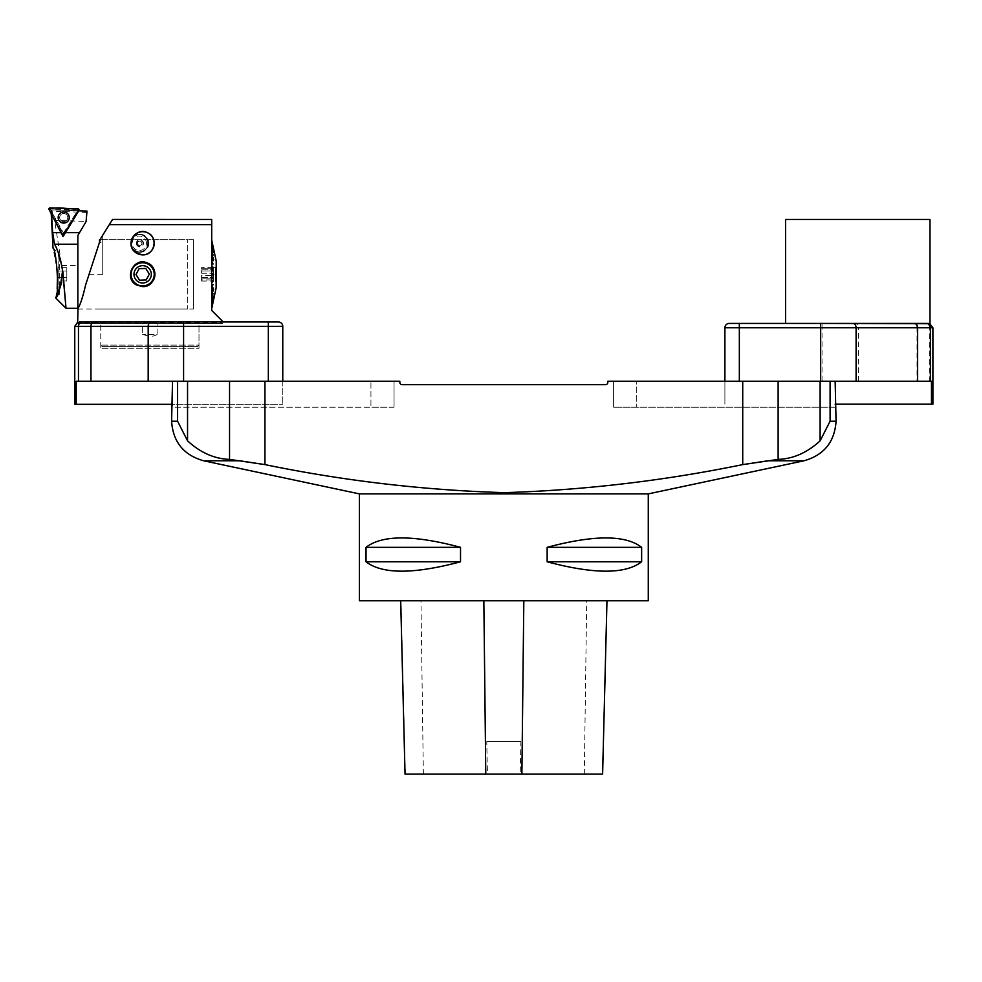 <?xml version="1.0" encoding="UTF-8"?>
<svg xmlns="http://www.w3.org/2000/svg" width="982" height="982" viewBox="0 0 982 982"><rect width="100%" height="100%" fill="white"/><g stroke="black" fill="none" stroke-linecap="round" stroke-linejoin="round"><path stroke-width="0.74" stroke-dasharray="4.91 3.68" d="M394.052 407.223L370.938 407.223L394.052 407.223L394.052 381.225L370.938 381.225L394.052 381.225L394.052 407.223M172.513 381.225L370.938 381.225L172.513 381.225L187.55 381.225L172.513 381.225L172.513 407.223L370.938 407.223L370.938 381.225L370.938 407.223L171.605 407.223M836.063 407.223L636.729 407.223L636.729 381.225L636.729 407.223L613.615 407.223L835.154 407.223L835.154 381.225L613.615 381.225L835.154 381.225M613.615 407.223L613.615 381.225L613.615 407.223M229.543 381.225L187.55 381.225L264.944 381.225L229.543 381.225L229.543 459.392L239.755 460.779L203.642 460.779M177.57 381.225L177.57 421.217L187.55 440.832C200.414 452.641 214.407 458.84 229.543 459.392M804.025 460.779L767.912 460.779L778.125 459.392C793.26 458.852 807.253 452.665 820.117 440.832L830.097 421.217L830.097 381.225M742.723 464.609L742.723 381.225L820.117 381.225L607.833 381.225L607.833 382.379A2.308 2.308 0 0 1 605.526 384.686L402.141 384.686A2.308 2.308 0 0 1 399.834 382.379L399.834 381.225L264.944 381.225L264.944 464.609C343.761 480.836 423.598 490.19 504.453 492.657C584.56 490.116 663.979 480.763 742.723 464.609L742.846 464.584M648.28 493.885L359.387 493.885M648.28 600.775L359.387 600.775M547.146 547.33L547.146 561.778C593.975 574.298 625.473 574.298 641.639 561.778L641.639 547.33C625.473 534.809 593.975 534.809 547.146 547.33L641.639 547.33M366.028 547.33L366.028 561.778C382.194 574.298 413.692 574.298 460.521 561.778L460.521 547.33C413.692 534.809 382.194 534.809 366.028 547.33L460.521 547.33M606.704 600.775L400.693 600.775L606.974 600.775L602.347 774.123L520.202 774.123L520.914 741.619L486.753 741.619L520.914 741.619M366.028 561.778L460.521 561.778M547.146 561.778L641.639 561.778M405.038 774.123L487.453 774.123L486.753 741.619M487.453 774.123L520.202 774.123M282.767 381.225L282.767 404.326L282.767 381.225L76.215 381.225L282.767 381.225L268.332 381.225L282.767 381.225L282.767 326.331L268.332 326.331L268.332 381.225L183.585 381.225L183.585 326.331L268.332 326.331L268.332 321.998L79.407 321.998L222.386 321.998L183.585 321.998L183.585 326.331L148.184 326.331L148.184 381.225L183.585 381.225M74.767 326.331L78.462 326.331L78.462 381.225L76.215 381.225L76.203 404.326L74.767 404.326M78.462 381.225L148.184 381.225M76.203 404.326L76.203 381.225L76.203 404.326L282.767 404.326L172.513 404.326M278.434 321.998L268.332 321.998M197.542 346.548L102.214 346.548L197.542 346.548L198.99 345.112L100.765 345.112L198.99 345.112L198.99 323.434L100.765 323.434L198.99 323.434L100.765 323.434L198.99 323.434L198.99 348.279L100.765 348.279L198.99 348.279M222.386 323.434L77.369 323.434L222.386 323.434L222.386 321.998M79.407 321.998L77.652 322.219M820.682 323.434L928.346 323.434M929.991 219.44L785.575 219.44M932.9 404.191L931.464 404.191L931.464 381.225L929.635 381.225L929.635 327.767L932.9 327.767M822.941 381.225L724.9 381.225L724.9 404.191L724.9 381.225L739.336 381.225L739.336 327.767L822.941 327.767L822.941 381.225L929.635 381.225M926.763 323.434L729.233 323.434A4.333 4.333 0 0 0 724.9 327.767L724.9 381.225L931.464 381.225L724.9 381.225M835.154 404.191L931.464 404.191M221.232 323.434L78.523 323.434L221.232 323.434L222.104 322.575L77.652 322.378M157.095 323.434L142.66 323.434L157.095 323.434L157.095 334.494L142.66 334.494L157.095 334.494A14.448 14.448 0 0 1 149.878 336.433L142.66 334.494L142.66 323.434M211.719 219.44L112.562 219.44L100.827 238.221L85.692 284.743C82.795 297.129 80.254 304.948 78.032 308.188M89.08 274.322L102.729 274.322L102.729 235.177L100.839 238.209L102.729 235.177L102.729 239.534L100.397 239.534L100.839 238.209L85.68 284.755M109.309 224.632L211.719 224.632M211.707 219.416L211.707 310.435M211.719 310.447L222.104 320.844M78.523 323.434L77.652 322.575L222.104 321.998M78.032 308.238L77.652 309.416M138.18 252.239L139.186 252.3C144.636 251.76 147.644 248.753 148.196 243.266C147.644 237.791 144.636 234.772 139.186 234.244C128.397 233.667 127.402 251.564 138.18 252.239M100.397 239.534L99.403 242.628L102.729 242.628L102.729 239.534M85.692 284.743L99.403 242.628M211.707 278.52L211.707 274.224L211.707 278.52L213.02 277.746A134.264 130.238 59.7 0 1 213.02 277.967L211.707 278.728L211.707 286.842L211.707 282.951L213.02 281.429A134.264 127.144 40.8 0 0 213.02 281.22L211.707 282.951M211.707 278.728L211.707 282.742L213.02 281.429M211.707 282.57L212.873 281.22L211.707 282.57M211.707 286.842L213.02 284.596A134.264 122.05 30.2 0 1 213.02 284.792L211.707 287.051L211.707 290.746L211.707 287.051M211.707 290.746L213.02 287.8A134.264 115.029 24 0 1 213.02 287.984L211.707 290.93L211.707 294.391L211.707 290.93M211.707 294.391L213.634 289.089A120.479 95.303 -160 0 1 213.634 289.26L211.707 293.986L211.707 297.718L211.707 294.563L213.634 289.26M211.707 297.718L213.02 293.52A134.264 95.696 17.4 0 1 213.02 293.679L211.707 300.664L211.707 297.865M211.707 300.664L213.02 295.95A134.264 83.679 15.6 0 1 213.02 296.085L211.707 303.205L211.707 300.811M211.707 303.205L213.02 298.037A134.264 70.336 14.3 0 1 213.02 298.16L211.707 303.328M211.707 305.292L213.02 299.755A134.264 55.888 13.3 0 1 213.02 299.854L211.707 305.39M211.707 306.961L213.634 298.319A120.479 36.408 -167.3 0 1 213.634 298.393L211.707 306.887M211.707 307.98L213.02 301.965A134.264 24.599 12.3 0 1 213.02 302.002L211.707 308.017M211.707 307.845L213.02 302.431A134.264 8.249 12.1 0 0 213.02 302.419L211.707 307.857M213.573 289.26L211.707 294.563M213.499 274.432L211.707 274.224L211.707 270.136L211.707 274.224L213.634 274.224A120.479 117.803 -90 0 1 213.634 274.432L211.707 274.432L213.634 274.432M211.707 270.136L213.02 270.909A134.264 130.238 120.3 0 0 213.02 270.688L211.707 269.927L211.707 261.813L211.707 265.692L213.02 267.214A134.264 127.144 139.2 0 1 213.02 267.435L211.707 265.692M211.707 269.927L211.707 265.901L213.02 267.214M212.873 267.264L211.707 266.073L212.873 267.227M211.707 261.813L213.02 264.06A134.264 122.05 149.8 0 0 213.02 263.863L211.707 261.605L211.707 257.91L211.707 261.605M211.707 257.91L213.02 260.856A134.264 115.029 156 0 0 213.02 260.672L211.707 257.714L211.707 254.264L211.707 257.714M213.634 259.383L211.707 254.093L213.634 259.383A120.479 95.303 -20 0 1 213.634 259.567L211.707 254.264M211.707 254.093L211.707 250.938L211.707 254.498L213.573 259.395M211.707 250.938L213.02 255.136A134.264 95.696 162.6 0 0 213.02 254.976L211.707 247.98L211.707 250.778M211.707 247.98L213.02 252.705A134.264 83.679 164.4 0 0 213.02 252.57L211.707 245.439L211.707 247.845M211.707 245.439L213.02 250.619A134.264 70.336 165.7 0 0 213.02 250.496L211.707 245.328M211.707 243.352L213.02 248.9A134.264 55.888 166.7 0 0 213.02 248.802L211.707 243.266M211.707 241.695L213.634 250.263A120.479 36.408 -12.7 0 1 213.634 250.336L211.707 241.756M211.707 241.351L213.02 246.691A134.264 24.599 167.7 0 0 213.02 246.654L211.707 241.351M211.707 240.811L213.02 246.237A134.264 8.249 167.9 0 0 213.02 246.224L211.707 240.811M78.057 308.188L77.787 308.999L78.057 308.188M153.425 280.214A12.275 12.275 0 0 1 133.442 282.435A12.275 12.275 0 0 1 147.337 262.98A12.275 12.275 0 0 1 153.364 268.319M132.435 268.933A11.551 11.551 0 0 0 142.66 285.885A11.551 11.551 0 0 0 146.33 263.372A11.551 11.551 0 0 0 132.435 268.933M102.729 274.322L102.729 242.628M142.66 254.854A11.588 11.588 0 0 0 147.558 232.771A11.588 11.588 0 0 0 131.085 242.849A11.588 11.588 0 0 0 142.66 254.854M148.834 243.266A9.022 8.924 -90 0 1 139.91 252.3A9.022 8.924 -90 0 1 130.987 243.266A9.022 8.924 -90 0 1 139.91 234.244A9.022 8.924 -90 0 1 148.834 243.266M136.829 243.266A3.118 3.081 90 0 0 141.445 245.966A3.118 3.081 90 0 0 141.445 240.578A3.118 3.081 90 0 0 136.829 243.266M136.338 243.266A3.621 3.572 -90 0 1 139.898 239.657A3.621 3.572 -90 0 1 143.482 243.254A3.621 3.572 -90 0 1 139.923 246.887A3.621 3.572 -90 0 1 136.338 243.266M141.924 243.254A2.173 2.148 90 0 0 139.788 241.106A2.173 2.148 90 0 0 137.64 243.266A2.173 2.148 90 0 0 139.788 245.439A2.173 2.148 90 0 0 141.924 243.254A2.173 2.148 90 0 0 139.739 241.106A2.173 2.148 90 0 0 137.603 243.266A2.173 2.148 90 0 0 139.739 245.439A2.173 2.148 90 0 0 141.887 243.254M146.453 243.229A7.218 7.144 90 0 0 135.712 237.03A7.218 7.144 90 0 0 135.774 249.538A7.218 7.144 90 0 0 146.453 243.229M130.888 243.315A8.519 8.433 -90 0 1 143.495 235.864A8.519 8.433 -90 0 1 143.556 250.631A8.519 8.433 -90 0 1 130.888 243.315M130.766 243.315A8.666 8.568 90 0 0 139.334 251.932A8.666 8.568 90 0 0 147.901 243.266A8.666 8.568 90 0 0 139.334 234.6A8.666 8.568 90 0 0 130.766 243.315M131.343 243.266A8.666 8.568 -90 0 1 139.91 234.6A8.666 8.568 -90 0 1 148.478 243.266A8.666 8.568 -90 0 1 139.91 251.932A8.666 8.568 -90 0 1 131.343 243.266M146.208 279.98L149.325 274.076L145.766 268.43L139.1 268.675L135.995 274.579L139.542 280.226L146.208 279.98M201.592 275.402L201.592 277.685L201.592 275.402L212.443 275.402L201.592 275.402M201.592 278.839L201.592 277.685L201.592 279.907L201.592 278.839L212.443 278.839L212.443 279.907L201.592 279.907L201.592 281.048L201.592 279.907L212.443 279.907L213.241 277.685L212.443 273.254L213.241 277.685L212.443 278.839L201.592 278.839M201.592 270.958L201.592 273.254L201.592 269.817L201.592 270.958L213.241 270.958L212.443 269.817L201.592 269.817L201.592 268.749L201.592 269.817L212.443 269.817L212.443 268.749L213.241 270.958L212.443 273.254L213.241 270.958L201.592 270.958M201.592 267.595L201.592 268.749L201.592 267.595L213.241 267.595L212.443 268.749L201.592 268.749L212.443 268.749L213.241 267.595M216.2 288.045L216.2 260.598M216.114 260.598L216.114 288.045M216.2 281.613L216.2 267.043L216.2 281.613L215.328 281.11L215.328 267.534L215.328 281.11L213.303 281.11L213.303 267.534L213.303 281.11M201.592 273.254L212.443 273.254L201.592 273.254M201.592 277.685L213.241 277.685L201.592 277.685M201.592 281.048L213.241 281.048L212.443 279.907L213.241 281.048M211.707 307.305L212.873 301.928L211.707 307.305M211.707 307.341L213.02 302.002L211.707 307.341M211.707 304.678L213.02 299.755L211.707 304.678M212.996 299.841L211.707 304.764L213.02 299.854M211.707 302.628L213.02 298.037L211.707 302.628M212.984 298.147L211.707 302.751L213.02 298.16M211.707 300.136L213.02 295.95L211.707 300.136M212.984 296.085L211.707 300.271L213.02 296.085M211.707 297.239L213.02 293.52L211.707 297.239M212.971 293.667L211.707 297.399L213.02 293.679M211.707 290.414L213.02 287.8L211.707 290.414M212.934 287.971L211.707 290.598L213.02 287.984M211.707 286.597L213.02 284.596L211.707 286.597M212.898 284.78L211.707 286.793L213.02 284.792M211.707 278.642L212.873 277.832M211.707 270.013L213.02 270.688M212.873 270.823L211.707 270.222L212.873 270.688M212.898 263.876L211.707 261.863L213.02 263.863M212.934 260.672L211.707 258.045L213.02 260.672M212.971 254.976L211.707 251.257L213.02 254.976M212.984 252.57L211.707 248.372L213.02 252.57M212.984 250.508L211.707 245.905L213.02 250.496M212.996 248.814L211.707 243.892L213.02 248.802M193.417 308.999L193.417 239.657L193.417 308.999L77.787 308.999M99.526 242.21L99.526 239.657M99.526 308.999L187.648 308.999L187.648 239.657L187.648 308.999M86.895 212.443L51.899 211.167L54.599 220.324L86.097 221.478L87.005 211.093L52.598 209.89L78.744 210.799M51.481 214.039L51.162 210.934L52.598 209.89A1.448 1.448 0 0 0 51.162 210.934L51.162 210.934M51.899 211.167L51.395 210.467M62.664 271.265L54.599 220.324M63.683 280.999L62.492 271.265L61.768 282.19M59.313 289.837L55.679 297.828L57.177 288.61M58.159 254.252L58.159 294.404L58.159 254.252L59.313 254.252L53.028 248.115L57.582 271.695M61.829 265.533L77.86 265.533L77.86 235.435L86.097 221.478M66.825 267.656L66.825 280.999L66.825 267.656L58.159 267.656L58.159 280.999L58.159 267.656M66.825 277.661L58.159 277.661L66.825 277.661M66.825 280.999L58.159 280.999M66.825 270.995L58.159 270.995L66.825 270.995M58.159 294.404L59.313 294.404L59.313 254.252L59.313 294.404L55.679 297.951M77.86 265.533L77.86 308.274M65.708 304.653L66.015 308.274M67.292 215.635A4.038 4.038 0 0 1 63.584 221.576A4.038 4.038 0 0 1 60.295 215.389A4.038 4.038 0 0 1 67.292 215.635A4.038 4.038 0 0 0 61.829 213.966A4.038 4.038 0 0 0 60.16 219.428A4.038 4.038 0 0 0 65.622 221.11A4.038 4.038 0 0 0 67.292 215.635A4.038 4.038 0 0 0 60.295 215.389A4.038 4.038 0 0 0 63.584 221.576A4.038 4.038 0 0 0 67.292 215.635A4.038 4.038 0 0 1 65.622 221.11A4.038 4.038 0 0 1 60.16 219.428A4.038 4.038 0 0 1 61.829 213.966A4.038 4.038 0 0 1 67.292 215.635M51.174 211.056L63.167 233.618L77.443 210.762M64.137 234.182L50.119 209.006L77.897 209.976L63.13 234.723M187.55 440.832L187.55 381.225M177.57 421.217L171.605 421.217M820.117 381.225L820.117 440.832M836.063 421.217L830.097 421.217M778.125 459.392L778.125 381.225M423.365 774.123L420.959 600.775M584.302 774.123L586.708 600.775M405.308 774.123L400.963 600.775M90.958 381.225L90.958 326.331L148.184 326.331A4.333 3.314 -90 0 1 151.498 321.998M82.721 321.998A4.333 4.259 -90 0 0 78.462 326.331L90.958 326.331A4.333 3.314 -90 0 1 94.284 321.998M858.354 381.225L858.354 327.767L917.016 327.767L917.016 381.225M822.941 323.434L822.941 327.767L858.354 327.767A4.333 3.314 90 0 0 855.04 323.434M913.702 323.434A4.333 3.314 90 0 1 917.016 327.767L929.635 327.767A4.333 4.272 -90 0 0 925.375 323.434M729.233 323.434A4.333 4.333 0 0 0 724.9 327.767L739.336 327.767L739.336 323.434M58.932 220.078A5.438 5.438 0 0 0 68.335 220.41A5.438 5.438 0 0 0 63.916 212.1A5.438 5.438 0 0 0 58.932 220.078A5.438 5.438 0 0 1 63.916 212.1A5.438 5.438 0 0 1 68.335 220.41A5.438 5.438 0 0 1 58.932 220.078M59.055 220.017A5.291 5.291 0 0 1 63.904 212.247A5.291 5.291 0 0 1 68.212 220.336A5.291 5.291 0 0 1 59.055 220.017A5.291 5.291 0 0 0 68.212 220.336A5.291 5.291 0 0 0 63.904 212.247A5.291 5.291 0 0 0 59.055 220.017M77.909 210.013L78.867 210.602M50.119 209.006L50.156 207.877M77.934 208.847L77.897 209.976M49.1 209.571L50.094 209.031M63.143 233.581L62.148 234.109M77.369 322.391L77.369 323.434M102.214 346.548L100.765 345.112L100.765 323.434L100.765 348.279M139.186 252.3L139.91 252.3M139.186 234.244L139.91 234.244M213.303 267.534L216.2 267.043M102.729 239.657L193.417 239.657M100.36 239.657L187.648 239.657M51.138 211.879L51.224 213.56"/><path stroke-width="1.47" d="M830.097 381.225L830.097 421.217L836.063 421.217C834.675 441.925 823.996 455.12 804.025 460.779L648.28 493.885L359.387 493.885L203.642 460.779L239.755 460.779L264.944 464.609L229.543 459.392C214.407 458.852 200.414 452.665 187.55 440.832L177.57 421.217L171.605 421.217L172.513 381.225M835.154 381.225L836.063 421.217M830.097 421.217L820.117 440.832C807.253 452.641 793.26 458.84 778.125 459.392L742.723 464.609L767.912 460.779L804.025 460.779M607.833 381.225L742.723 381.225L742.723 464.609C663.979 480.763 584.56 490.116 504.453 492.657C423.598 490.19 343.761 480.836 264.944 464.609L264.944 381.225L399.834 381.225L399.834 382.379A2.308 2.308 0 0 0 402.141 384.686L605.526 384.686A2.308 2.308 0 0 0 607.833 382.379L607.833 381.225M359.387 493.885L359.387 600.775L648.28 600.775L648.28 493.885M460.521 547.33L460.521 561.778C413.692 574.298 382.194 574.298 366.028 561.778L366.028 547.33C382.194 534.809 413.692 534.809 460.521 547.33L366.028 547.33M641.639 547.33L641.639 561.778C625.473 574.298 593.975 574.298 547.146 561.778L547.146 547.33C593.975 534.809 625.473 534.809 641.639 547.33L547.146 547.33M460.521 561.778L366.028 561.778M641.639 561.778L547.146 561.778M400.693 600.775L405.038 774.123L602.617 774.123L606.974 600.775M183.585 381.225L268.332 381.225L268.332 326.331L183.585 326.331L183.585 381.225L78.462 381.225L78.462 326.331L74.767 326.331L74.767 404.326L76.203 404.326L76.203 381.225L78.462 381.225M148.184 381.225L148.184 326.331L183.585 326.331L183.585 321.998L81.138 321.998L278.434 321.998A4.333 4.333 0 0 1 282.767 326.331L282.767 381.225M79.407 321.998L81.138 321.998M278.434 321.998A4.333 4.333 0 0 1 282.767 326.331A4.333 4.333 0 0 0 278.434 321.998A4.333 4.333 0 0 1 282.767 326.331L268.332 326.331L268.332 321.998M76.203 404.326L172.513 404.326M928.346 323.434L820.682 323.434L929.966 323.667M785.575 323.434L785.575 219.44L929.991 219.44L929.991 323.679M930.42 381.225L931.464 381.225L931.464 404.191L932.9 404.191L932.9 327.767L930.42 327.767L930.42 381.225L739.336 381.225L739.336 327.767L724.9 327.767A4.333 4.333 0 0 1 729.233 323.434L820.682 323.434L820.682 327.767L739.336 327.767L739.336 323.434M724.9 381.225L724.9 327.767M931.464 404.191L835.154 404.191M222.104 321.998L222.104 320.844L211.719 310.447M211.707 310.435L211.707 219.416M211.719 224.632L109.309 224.632L112.574 219.428L211.719 219.44M85.68 284.755L100.827 238.221L109.321 224.645M78.032 308.188C80.254 304.948 82.795 297.129 85.667 284.743M77.652 322.575L78.032 308.238M136.67 285.05C123.302 278.495 133.798 256.523 147.337 262.98C159.624 267.239 155.598 287.37 142.66 286.609L136.67 285.05M136.547 253.111C124.248 246.347 135.074 226.13 147.558 232.771C158.691 237.202 154.579 255.553 142.66 254.854L136.547 253.111M153.364 268.319A12.275 12.275 0 0 1 153.425 280.214M142.66 285.885A11.551 11.551 0 0 1 132.644 268.552A11.551 11.551 0 0 1 152.664 268.552A11.551 11.551 0 0 1 142.66 285.885M153.413 247.525A11.563 11.563 0 0 0 142.66 231.703A11.563 11.563 0 0 0 139.788 254.473A11.563 11.563 0 0 0 153.413 247.525M142.66 231.703A11.563 11.563 0 0 0 132.631 249.06A11.563 11.563 0 0 0 152.676 249.06A11.563 11.563 0 0 0 142.66 231.703M149.325 274.076L145.766 268.43L139.1 268.675L135.995 274.579L139.542 280.226L146.208 279.98L149.325 274.076M134.988 270.283A8.666 8.666 0 0 0 142.979 282.988A8.666 8.666 0 0 0 149.988 269.719A8.666 8.666 0 0 0 134.988 270.283M216.2 260.598L216.114 288.045L216.2 260.598M216.114 288.045L211.707 308.606M211.707 240.111L213.02 246.224A134.264 8.249 167.9 0 1 213.02 246.237L211.707 240.124M211.707 240.639L213.02 246.654A134.264 24.599 167.7 0 1 213.02 246.691L211.707 240.676M211.707 241.695L213.622 250.263A120.479 36.408 -12.7 0 1 213.634 250.336L211.707 241.756M211.707 243.266L213.02 248.802A134.264 55.888 166.7 0 1 213.02 248.9L211.707 243.352M211.707 245.328L213.02 250.496A134.264 70.336 165.7 0 1 213.02 250.619L211.707 245.439M211.707 247.845L213.02 252.57A134.264 83.679 164.4 0 1 213.02 252.705L211.707 247.98M211.707 250.778L213.02 254.976A134.264 95.696 162.6 0 1 213.02 255.136L211.707 250.938M211.707 254.093L213.573 259.395M211.707 254.264L213.634 259.567A120.479 95.303 -20 0 0 213.634 259.383M211.707 257.714L213.02 260.672A134.264 115.029 156 0 1 213.02 260.856L211.707 257.91M211.707 261.605L213.02 263.863A134.264 122.05 149.8 0 1 213.02 264.06L211.707 261.813M211.707 265.692L213.02 267.214A134.264 127.144 139.2 0 1 213.02 267.435L212.873 267.264M211.707 269.927L213.02 270.688A134.264 130.238 120.3 0 1 213.02 270.909L211.707 270.136M211.707 274.224L213.634 274.224L211.707 274.224M213.499 274.224L211.707 274.432L213.634 274.432A120.479 117.803 -90 0 0 213.634 274.224M211.707 278.52L213.02 277.746A134.264 130.238 59.7 0 1 213.02 277.967L211.707 278.728M213.02 281.429L211.707 282.779L213.02 281.22A134.264 127.144 40.8 0 1 213.02 281.429L211.707 282.951M211.707 286.842L213.02 284.596A134.264 122.05 30.2 0 1 213.02 284.792L211.707 287.051M211.707 290.746L213.02 287.8A134.264 115.029 24 0 1 213.02 287.984L211.707 290.93M211.707 294.391L213.634 289.089A120.479 95.303 -160 0 1 213.634 289.26L213.573 289.26M211.707 294.563L213.634 289.26M211.707 297.718L213.02 293.52A134.264 95.696 17.4 0 1 213.02 293.679L211.707 297.865M211.707 300.664L213.02 295.95A134.264 83.679 15.6 0 1 213.02 296.085L211.707 300.811M211.707 303.205L213.02 298.037A134.264 70.336 14.3 0 1 213.02 298.16L211.707 303.328M211.707 305.292L213.02 299.755A134.264 55.888 13.3 0 1 213.02 299.854L211.707 305.39M211.707 306.887L213.634 298.319A120.479 36.408 -167.3 0 1 213.634 298.393L211.707 306.961M211.707 307.98L213.02 301.965A134.264 24.599 12.3 0 1 213.02 302.002L211.707 308.017M211.707 308.532L213.02 302.419A134.264 8.249 12.1 0 1 213.02 302.431L211.707 308.544M211.707 270.013L212.873 270.823M211.707 278.642L213.02 277.967M100.36 239.657L99.526 239.657L99.526 242.21M87.005 211.093L78.781 210.799L63.057 236.625L51.543 214.297L52.66 232.66L54.55 244.211L77.86 244.211L77.86 235.435L86.085 221.601L87.005 211.093M61.768 282.19L59.313 289.837M55.679 297.828L55.679 297.828C59.779 294.183 56.244 248.704 53.028 248.115C56.219 248.593 59.792 294.269 55.679 297.828C58.171 296.662 60.442 287.812 62.492 271.265L62.664 271.265C60.639 259.064 57.938 250.042 54.55 244.211M57.582 271.695L57.177 288.61M55.679 297.951L66.015 308.274L77.86 308.274L77.86 244.211M62.664 271.265L66.015 308.274L62.811 271.265M63.683 280.999L65.156 298.025M65.205 298.577L65.708 304.653M63.13 234.723L63.057 236.625M68.63 214.923A5.548 5.548 0 0 0 61.117 212.628A5.548 5.548 0 0 0 58.822 220.14A5.548 5.548 0 0 0 66.334 222.435A5.548 5.548 0 0 0 68.63 214.923A5.548 5.548 0 0 0 61.117 212.628A5.548 5.548 0 0 0 58.822 220.14A5.548 5.548 0 0 0 66.334 222.435A5.548 5.548 0 0 0 68.63 214.923M64.137 234.182L78.867 210.602A1.142 1.142 0 0 0 77.934 208.847L50.156 207.877A1.142 1.142 0 0 0 49.1 209.571L62.148 234.109A1.142 1.142 0 0 0 64.137 234.182M49.1 209.571L62.148 234.109C69.096 230.414 73.098 217.795 78.867 210.602L77.934 208.847C68.752 209.62 56.06 205.876 49.1 209.571M187.55 381.225L187.55 440.832M177.57 421.217L177.57 381.225M229.543 459.392L229.543 381.225M820.117 440.832L820.117 381.225M778.125 381.225L778.125 459.392M485.783 774.123L483.844 600.775M521.884 774.123L523.823 600.775M151.498 321.998A4.333 3.314 -90 0 0 148.184 326.331L90.958 326.331L90.958 381.225M94.284 321.998A4.333 3.314 -90 0 0 90.958 326.331L78.462 326.331A4.333 4.259 -90 0 1 82.721 321.998M820.682 381.225L820.682 327.767L856.095 327.767L856.095 381.225M917.581 381.225L917.581 327.767L856.095 327.767A4.333 3.314 90 0 0 852.769 323.434M926.136 323.434A4.333 4.284 90 0 1 930.42 327.767L917.581 327.767A4.333 3.314 90 0 0 914.267 323.434M65.401 232.66L79.174 232.66M52.66 232.66L61.08 232.66M171.605 421.217C172.992 441.925 183.671 455.12 203.642 460.779M74.767 326.331L77.603 322.256M929.758 323.606L932.9 327.767M216.114 260.598L211.707 240.05M51.224 213.56L53.028 248.115"/></g></svg>
